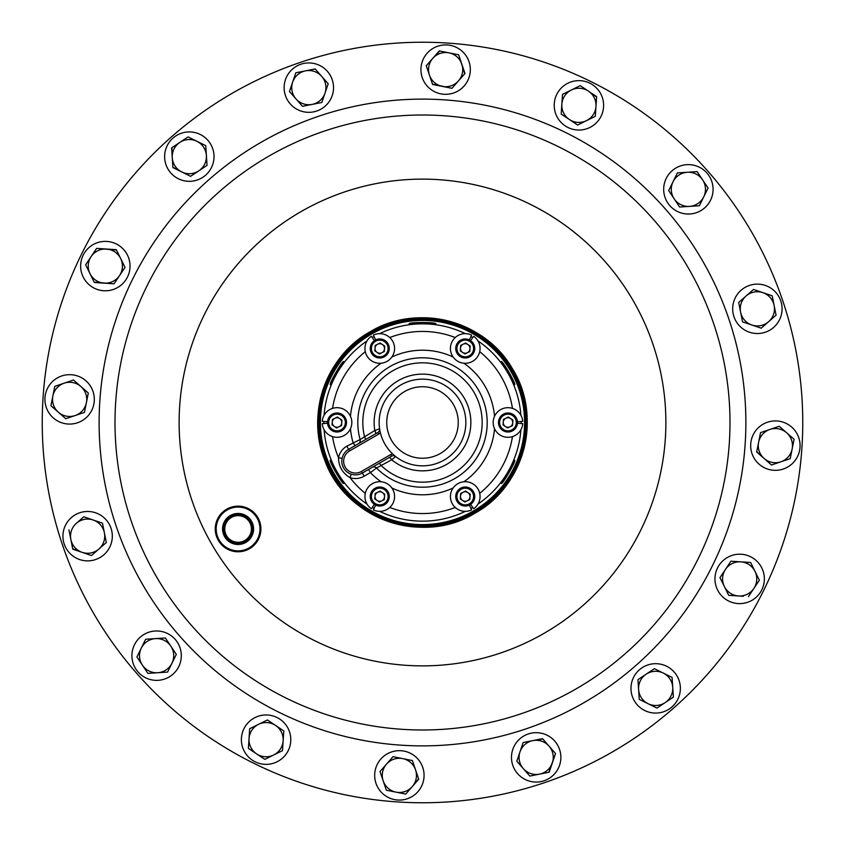 <?xml version="1.0" encoding="UTF-8"?>
<svg xmlns="http://www.w3.org/2000/svg" width="845" height="845" viewBox="0 0 845 845"><rect width="100%" height="100%" fill="white"/><g stroke="black" fill="none" stroke-linecap="round" stroke-linejoin="round"><path stroke-width="1.27" d="M228.065 537.758A13.319 13.319 0 0 0 246.867 538.994A13.319 13.319 0 0 0 248.103 520.182A13.319 13.319 0 0 0 229.301 518.957A13.319 13.319 0 0 0 228.065 537.758M226.84 538.835A14.956 14.956 0 0 0 247.944 540.219A14.956 14.956 0 0 0 249.328 519.115A14.956 14.956 0 0 0 228.224 517.731A14.956 14.956 0 0 0 226.84 538.835M227.368 538.371A14.249 14.249 0 0 0 247.479 539.691A14.249 14.249 0 0 0 248.8 519.569A14.249 14.249 0 0 0 228.689 518.26A14.249 14.249 0 0 0 227.368 538.371M226.418 539.205A15.516 15.516 0 0 0 248.314 540.642A15.516 15.516 0 0 0 249.75 518.745A15.516 15.516 0 0 0 227.854 517.309A15.516 15.516 0 0 0 226.418 539.205M501.243 483.414C502.384 485.03 516.601 460.398 514.626 460.229L501.243 483.414M330.374 460.229C328.399 460.409 342.637 485.051 343.757 483.414L330.374 460.229M343.757 361.586C342.637 359.938 328.399 384.602 330.374 384.771L343.757 361.586M435.883 323.846C436.738 322.061 408.283 322.051 409.117 323.846L435.883 323.846M514.626 384.771C516.601 384.612 502.374 359.959 501.243 361.586L514.626 384.771M254.556 514.531A21.907 21.907 0 0 0 223.64 512.503A21.907 21.907 0 0 0 221.622 543.409A21.907 21.907 0 0 0 252.528 545.437A21.907 21.907 0 0 0 254.556 514.531M220.936 544.011A22.815 22.815 0 0 1 223.038 511.816A22.815 22.815 0 0 1 255.243 513.929A22.815 22.815 0 0 1 253.13 546.123A22.815 22.815 0 0 1 220.936 544.011M377.673 492.255A4.753 4.753 0 0 0 377.102 500.472A4.753 4.753 0 0 0 384.507 496.86A4.753 4.753 0 0 0 377.673 492.255M370.279 495.867A9.506 9.506 0 0 0 379.099 506.018A9.506 9.506 0 0 0 389.239 497.187A9.506 9.506 0 0 0 380.419 487.047A9.506 9.506 0 0 0 370.279 495.867M371.43 495.952A8.355 8.355 0 0 0 379.183 504.856A8.355 8.355 0 0 0 388.087 497.103A8.355 8.355 0 0 0 380.334 488.199A8.355 8.355 0 0 0 371.43 495.952M460.493 496.205A4.753 4.753 0 0 0 467.327 500.8A4.753 4.753 0 0 0 467.898 492.582A4.753 4.753 0 0 0 460.493 496.205M459.933 504.412A9.506 9.506 0 0 0 473.126 501.835A9.506 9.506 0 0 0 470.549 488.642A9.506 9.506 0 0 0 457.356 491.22A9.506 9.506 0 0 0 459.933 504.412M460.578 503.451A8.355 8.355 0 0 0 472.165 501.191A8.355 8.355 0 0 0 469.904 489.604A8.355 8.355 0 0 0 458.317 491.864A8.355 8.355 0 0 0 460.578 503.451M384.507 348.795A4.753 4.753 0 0 0 377.673 344.2A4.753 4.753 0 0 0 377.102 352.418A4.753 4.753 0 0 0 384.507 348.795M385.066 340.588A9.506 9.506 0 0 0 371.874 343.165A9.506 9.506 0 0 0 374.451 356.358A9.506 9.506 0 0 0 387.644 353.78A9.506 9.506 0 0 0 385.066 340.588M384.422 341.549A8.355 8.355 0 0 0 372.835 343.809A8.355 8.355 0 0 0 375.095 355.396A8.355 8.355 0 0 0 386.683 353.136A8.355 8.355 0 0 0 384.422 341.549M339.679 418.56A4.753 4.753 0 0 0 332.275 422.173A4.753 4.753 0 0 0 339.109 426.767A4.753 4.753 0 0 0 339.679 418.56M332.845 413.955A9.506 9.506 0 0 0 328.473 426.672A9.506 9.506 0 0 0 341.19 431.045A9.506 9.506 0 0 0 345.563 418.328A9.506 9.506 0 0 0 332.845 413.955M333.353 415.001A8.355 8.355 0 0 0 329.518 426.165A8.355 8.355 0 0 0 340.683 429.999A8.355 8.355 0 0 0 344.517 418.835A8.355 8.355 0 0 0 333.353 415.001M467.327 352.745A4.753 4.753 0 0 0 467.898 344.528A4.753 4.753 0 0 0 460.493 348.14A4.753 4.753 0 0 0 467.327 352.745M474.721 349.133A9.506 9.506 0 0 0 465.901 338.982A9.506 9.506 0 0 0 455.761 347.813A9.506 9.506 0 0 0 464.581 357.953A9.506 9.506 0 0 0 474.721 349.133M473.57 349.048A8.355 8.355 0 0 0 465.817 340.144A8.355 8.355 0 0 0 456.913 347.897A8.355 8.355 0 0 0 464.665 356.801A8.355 8.355 0 0 0 473.57 349.048M505.321 426.44A4.753 4.753 0 0 0 512.725 422.827A4.753 4.753 0 0 0 505.891 418.233A4.753 4.753 0 0 0 505.321 426.44M512.154 431.045A9.506 9.506 0 0 0 516.527 418.328A9.506 9.506 0 0 0 503.81 413.955A9.506 9.506 0 0 0 499.437 426.672A9.506 9.506 0 0 0 512.154 431.045M511.647 429.999A8.355 8.355 0 0 0 515.482 418.835A8.355 8.355 0 0 0 504.317 415.001A8.355 8.355 0 0 0 500.483 426.165A8.355 8.355 0 0 0 511.647 429.999M400.826 384.961A43.348 43.348 0 0 1 460.039 400.826A43.348 43.348 0 0 1 444.174 460.039A43.348 43.348 0 0 1 384.961 444.174A43.348 43.348 0 0 1 400.826 384.961A43.348 43.348 0 0 1 460.039 400.826A43.348 43.348 0 0 1 444.174 460.039M371.451 334.092A102.087 102.087 0 0 1 510.908 371.451A102.087 102.087 0 0 1 473.549 510.908A102.087 102.087 0 0 1 334.092 473.549A102.087 102.087 0 0 1 371.451 334.092M473.559 510.94A102.118 102.118 0 0 0 510.94 371.441A102.118 102.118 0 0 0 371.441 334.06A102.118 102.118 0 0 0 334.06 473.559A102.118 102.118 0 0 0 473.559 510.94M370.966 333.236A103.069 103.069 0 0 1 511.764 370.966A103.069 103.069 0 0 1 474.034 511.764A103.069 103.069 0 0 1 333.236 474.034A103.069 103.069 0 0 1 370.966 333.236M474.541 512.64A104.093 104.093 0 0 0 512.64 370.459A104.093 104.093 0 0 0 370.459 332.36A104.093 104.093 0 0 0 332.36 474.541A104.093 104.093 0 0 0 474.541 512.64M370.374 332.222A104.252 104.252 0 0 1 512.778 370.374A104.252 104.252 0 0 1 474.626 512.778A104.252 104.252 0 0 1 332.222 474.626A104.252 104.252 0 0 1 370.374 332.222M474.636 512.809A104.273 104.273 0 0 0 512.809 370.363A104.273 104.273 0 0 0 370.363 332.191A104.273 104.273 0 0 0 332.191 474.636A104.273 104.273 0 0 0 474.636 512.809M474.056 511.785A103.101 103.101 0 0 0 511.785 370.944A103.101 103.101 0 0 0 370.944 333.215A103.101 103.101 0 0 0 333.215 474.056A103.101 103.101 0 0 0 474.056 511.785M370.469 332.381A104.062 104.062 0 0 1 512.619 370.469A104.062 104.062 0 0 1 474.531 512.619A104.062 104.062 0 0 1 332.381 474.531A104.062 104.062 0 0 1 370.469 332.381M365.293 493.343A91.059 91.059 0 0 1 350.031 477.647C342.489 473.115 338.655 466.461 338.507 457.684A17.344 17.344 0 0 1 346.82 446.171L360.107 439.569A64.685 64.685 0 0 1 478.523 390.158A64.685 64.685 0 0 1 376.521 468.003L370.385 472.608L368.568 469.45M454.842 478.523A64.685 64.685 0 0 0 478.523 390.158A64.685 64.685 0 0 0 360.107 439.569A3.655 3.655 0 0 1 358.407 443.699A3.655 3.655 0 0 0 360.107 439.569L374.81 430.517L379.606 428.795A3.655 3.655 0 0 1 377.821 432.492A3.655 3.655 0 0 0 379.606 428.795M395.608 456.501A3.655 3.655 0 0 0 391.51 456.194A3.655 3.655 0 0 1 395.608 456.501L391.721 459.786L376.521 468.003A3.655 3.655 0 0 0 372.096 467.412M738.055 603.562A24.706 24.706 0 0 0 764.313 580.526A24.706 24.706 0 0 0 741.287 554.257A24.706 24.706 0 0 0 715.018 577.293A24.706 24.706 0 0 0 738.055 603.562M106.945 241.438A24.706 24.706 0 0 0 80.687 264.474A24.706 24.706 0 0 0 103.713 290.743A24.706 24.706 0 0 0 129.982 267.707A24.706 24.706 0 0 0 106.945 241.438M710.529 200.254A24.706 24.706 0 0 0 699.301 167.173A24.706 24.706 0 0 0 666.23 178.401A24.706 24.706 0 0 0 677.458 211.482A24.706 24.706 0 0 0 710.529 200.254M134.471 644.746A24.706 24.706 0 0 0 145.699 677.827A24.706 24.706 0 0 0 178.77 666.599A24.706 24.706 0 0 0 167.542 633.518A24.706 24.706 0 0 0 134.471 644.746M783.326 469.017A24.706 24.706 0 0 0 798.768 437.689A24.706 24.706 0 0 0 767.44 422.236A24.706 24.706 0 0 0 751.987 453.564A24.706 24.706 0 0 0 783.326 469.017M469.017 61.674A24.706 24.706 0 0 0 437.689 46.232A24.706 24.706 0 0 0 422.236 77.56A24.706 24.706 0 0 0 453.564 93.013A24.706 24.706 0 0 0 469.017 61.674M773.661 327.395A24.706 24.706 0 0 0 775.942 292.539A24.706 24.706 0 0 0 741.086 290.257A24.706 24.706 0 0 0 738.805 325.114A24.706 24.706 0 0 0 773.661 327.395M517.605 773.661A24.706 24.706 0 0 0 552.461 775.942A24.706 24.706 0 0 0 554.742 741.086A24.706 24.706 0 0 0 519.886 738.805A24.706 24.706 0 0 0 517.605 773.661M71.339 517.605A24.706 24.706 0 0 0 69.058 552.461A24.706 24.706 0 0 0 103.914 554.742A24.706 24.706 0 0 0 106.195 519.886A24.706 24.706 0 0 0 71.339 517.605M327.395 71.339A24.706 24.706 0 0 0 292.539 69.058A24.706 24.706 0 0 0 290.257 103.914A24.706 24.706 0 0 0 325.114 106.195A24.706 24.706 0 0 0 327.395 71.339M61.674 375.983A24.706 24.706 0 0 0 46.232 407.311A24.706 24.706 0 0 0 77.56 422.764A24.706 24.706 0 0 0 93.013 391.436A24.706 24.706 0 0 0 61.674 375.983M375.983 783.326A24.706 24.706 0 0 0 407.311 798.768A24.706 24.706 0 0 0 422.764 767.44A24.706 24.706 0 0 0 391.436 751.987A24.706 24.706 0 0 0 375.983 783.326M644.746 710.529A24.706 24.706 0 0 0 677.827 699.301A24.706 24.706 0 0 0 666.599 666.23A24.706 24.706 0 0 0 633.518 677.458A24.706 24.706 0 0 0 644.746 710.529M200.254 134.471A24.706 24.706 0 0 0 167.173 145.699A24.706 24.706 0 0 0 178.401 178.77A24.706 24.706 0 0 0 211.482 167.542A24.706 24.706 0 0 0 200.254 134.471M603.562 106.945A24.706 24.706 0 0 0 580.526 80.687A24.706 24.706 0 0 0 554.257 103.713A24.706 24.706 0 0 0 577.293 129.982A24.706 24.706 0 0 0 603.562 106.945M241.438 738.055A24.706 24.706 0 0 0 264.474 764.313A24.706 24.706 0 0 0 290.743 741.287A24.706 24.706 0 0 0 267.707 715.018A24.706 24.706 0 0 0 241.438 738.055M191.319 625.247A307.495 307.495 0 0 1 219.753 191.319A307.495 307.495 0 0 1 653.681 219.753A307.495 307.495 0 0 1 625.247 653.681A307.495 307.495 0 0 1 191.319 625.247A307.495 307.495 0 0 1 219.753 191.319A307.495 307.495 0 0 1 653.681 219.753M136.605 673.222A380.261 380.261 0 0 1 171.778 136.605A380.261 380.261 0 0 1 708.395 171.778A380.261 380.261 0 0 1 673.222 708.395A380.261 380.261 0 0 1 136.605 673.222M283.149 740.79A17.101 17.101 0 0 1 256.595 753.888L264.802 759.37L282.505 750.635L283.793 730.936L275.586 725.454A17.101 17.101 0 0 1 283.149 740.79M258.528 724.334A17.101 17.101 0 0 1 275.586 725.454L267.379 719.972L249.676 728.696L249.032 738.551A17.101 17.101 0 0 1 258.528 724.334M249.032 738.551A17.101 17.101 0 0 0 256.595 753.888L248.388 748.395L249.032 738.551L248.388 748.395L264.802 759.37L273.653 754.997M275.586 725.454L283.793 730.936L282.505 750.635L277.899 752.906M249.676 728.696L254.282 726.436M569.414 119.546L577.621 125.028L595.324 116.304L595.968 106.449A17.101 17.101 0 0 1 569.414 119.546L561.207 114.064L561.851 104.21A17.101 17.101 0 0 1 588.405 91.112L580.198 85.63L562.495 94.365L561.207 114.064L569.414 119.546A17.101 17.101 0 0 1 561.851 104.21L562.495 94.365L571.347 90.003M592.187 93.637L596.612 96.605L595.968 106.449A17.101 17.101 0 0 0 588.405 91.112L596.591 96.995M586.472 120.666L577.621 125.028L573.354 122.176M595.968 106.449L595.324 116.304L590.718 118.564M181.77 171.958A17.101 17.101 0 0 1 179.827 142.404L171.619 147.886L172.919 167.585L190.621 176.32L198.828 170.838A17.101 17.101 0 0 1 181.77 171.958L172.887 167.194M201.142 143.386L205.747 145.657L206.391 155.501A17.101 17.101 0 0 1 198.828 170.838L207.036 165.356L206.391 155.501L205.747 145.657L196.896 141.284A17.101 17.101 0 0 1 206.391 155.501L207.036 165.356L198.828 170.838M196.896 141.284A17.101 17.101 0 0 0 179.827 142.404L188.034 136.922L196.896 141.284L188.034 136.922L187.389 137.355M191.276 175.887L190.621 176.32M172.274 157.74L171.947 147.674M653.724 669.113L654.379 668.68L663.23 673.043A17.101 17.101 0 0 1 665.173 702.596L673.38 697.114L672.081 677.415L654.379 668.68L646.171 674.162A17.101 17.101 0 0 1 663.23 673.043L672.081 677.415M638.609 689.499A17.101 17.101 0 0 1 646.171 674.162L637.964 679.644L638.609 689.499L639.253 699.343L648.104 703.716A17.101 17.101 0 0 1 638.609 689.499M648.104 703.716A17.101 17.101 0 0 0 665.173 702.596L656.966 708.078L648.104 703.716L656.966 708.078L657.611 707.645M637.964 679.644L642.232 676.792M643.858 701.614L639.253 699.343M672.726 687.26L673.38 697.114L665.173 702.596M415.56 769.89A17.101 17.101 0 0 1 396.03 792.145L405.716 794.078L418.729 779.238L412.392 760.542L402.706 758.609A17.101 17.101 0 0 1 415.56 769.89L412.518 760.912M386.514 764.112A17.101 17.101 0 0 1 402.706 758.609L393.02 756.687L380.007 771.527L383.186 780.875A17.101 17.101 0 0 1 386.514 764.112L393.02 756.687L402.706 758.609M386.228 789.853L383.186 780.875A17.101 17.101 0 0 0 396.03 792.145L386.355 790.223L396.03 792.145M418.602 778.858L412.223 786.653M75.11 415.56A17.101 17.101 0 0 1 52.855 396.03L50.922 405.716L65.762 418.729L84.458 412.392L86.391 402.706A17.101 17.101 0 0 1 75.11 415.56M80.888 386.514A17.101 17.101 0 0 1 86.391 402.706L88.313 393.02L73.473 380.007L64.125 383.186A17.101 17.101 0 0 1 80.888 386.514M55.147 386.228L64.125 383.186A17.101 17.101 0 0 0 52.855 396.03L54.777 386.355L52.855 396.03M84.616 411.621L84.458 412.392L65.762 418.729L61.907 415.349M64.125 383.186L73.473 380.007L88.313 393.02L86.391 402.706M58.347 412.223L50.922 405.716L51.925 400.688M295.972 98.897A17.101 17.101 0 0 1 305.489 70.864L295.813 72.786L289.465 91.482L302.478 106.322L312.164 104.4A17.101 17.101 0 0 1 295.972 98.897L289.465 91.482L292.634 82.134M325.019 93.119A17.101 17.101 0 0 1 312.164 104.4L321.839 102.467L328.187 83.782L321.681 76.356A17.101 17.101 0 0 1 325.019 93.119M315.174 68.931L321.681 76.356A17.101 17.101 0 0 0 305.489 70.864L315.174 68.931L305.489 70.864M321.839 102.467L302.478 106.322L299.098 102.467M321.681 76.356L328.187 83.782M295.56 73.526L295.813 72.786L300.841 71.783M98.897 549.028A17.101 17.101 0 0 1 70.864 539.511L72.786 549.187L91.482 555.535L106.322 542.522L104.4 532.836A17.101 17.101 0 0 1 98.897 549.028M93.119 519.981A17.101 17.101 0 0 1 104.4 532.836L102.467 523.161L83.782 516.813L76.356 523.319A17.101 17.101 0 0 1 93.119 519.981L83.782 516.813M83.486 517.066L76.356 523.319A17.101 17.101 0 0 0 70.864 539.511L68.931 529.826L70.864 539.511M102.467 523.161L106.322 542.522M82.134 552.366L72.712 548.806M549.028 746.103A17.101 17.101 0 0 1 539.511 774.136L549.187 772.214L555.535 753.518L542.522 738.678L532.836 740.6A17.101 17.101 0 0 1 549.028 746.103L555.535 753.518L548.806 772.288M519.981 751.881A17.101 17.101 0 0 1 532.836 740.6L523.161 742.533L516.813 761.218L523.319 768.644A17.101 17.101 0 0 1 519.981 751.881L516.813 761.218M529.572 775.773L523.319 768.644A17.101 17.101 0 0 0 539.511 774.136L529.826 776.069L539.511 774.136M532.836 740.6L542.775 738.974M522.907 743.273L523.161 742.533L528.188 741.53M746.103 295.972A17.101 17.101 0 0 1 774.136 305.489L772.214 295.813L753.518 289.465L738.678 302.478L740.6 312.164A17.101 17.101 0 0 1 746.103 295.972L738.678 302.478L742.533 321.839L751.881 325.019A17.101 17.101 0 0 1 740.6 312.164L742.533 321.839M749.663 292.845L753.518 289.465L772.214 295.813L776.069 315.174L768.644 321.681A17.101 17.101 0 0 1 751.881 325.019L761.218 328.187L768.644 321.681A17.101 17.101 0 0 0 774.136 305.489L776.069 315.174L761.218 328.187M429.44 75.11A17.101 17.101 0 0 1 448.97 52.855L439.284 50.922L426.271 65.762L432.608 84.458L442.294 86.391A17.101 17.101 0 0 1 429.44 75.11M458.486 80.888A17.101 17.101 0 0 1 442.294 86.391L451.98 88.313L464.993 73.473L461.814 64.125A17.101 17.101 0 0 1 458.486 80.888L451.98 88.313L432.482 84.088M458.645 54.777L461.814 64.125A17.101 17.101 0 0 0 448.97 52.855L458.645 54.777L464.729 73.769M426.398 66.142L426.524 65.477M432.777 58.347L439.664 51.006M769.89 429.44A17.101 17.101 0 0 1 792.145 448.97L794.078 439.284L779.238 426.271L760.542 432.608L758.609 442.294A17.101 17.101 0 0 1 769.89 429.44L760.912 432.482M764.112 458.486A17.101 17.101 0 0 1 758.609 442.294L756.687 451.98L771.527 464.993L780.875 461.814A17.101 17.101 0 0 1 764.112 458.486L756.761 451.589M790.223 458.645L780.875 461.814A17.101 17.101 0 0 0 792.145 448.97L790.223 458.645L792.145 448.97M758.609 442.294L760.542 432.608M771.527 464.993L767.672 461.602M779.238 426.271L794.078 439.284M171.958 663.23A17.101 17.101 0 0 1 142.404 665.173L147.886 673.38L167.585 672.081L176.32 654.379L170.838 646.171A17.101 17.101 0 0 1 171.958 663.23M155.501 638.609A17.101 17.101 0 0 1 170.838 646.171L165.356 637.964L155.501 638.609L145.657 639.253L141.284 648.104A17.101 17.101 0 0 1 155.501 638.609L145.657 639.253L143.386 643.858M141.284 648.104A17.101 17.101 0 0 0 142.404 665.173L136.922 656.966L141.284 648.104L136.922 656.966L147.886 673.38M176.14 654.727L167.585 672.081L157.74 672.726M165.356 637.964L170.838 646.171M175.887 653.724L176.32 654.379M673.043 181.77A17.101 17.101 0 0 1 702.596 179.827L697.114 171.619L677.415 172.919L668.68 190.621L674.162 198.828A17.101 17.101 0 0 1 673.043 181.77L668.86 190.273M689.499 206.391A17.101 17.101 0 0 1 674.162 198.828L679.644 207.036L689.499 206.391L699.343 205.747L703.716 196.896A17.101 17.101 0 0 1 689.499 206.391L679.644 207.036L668.68 190.621M707.909 188.393L703.716 196.896A17.101 17.101 0 0 0 702.596 179.827L708.078 188.034L702.596 179.827M703.716 196.896L699.523 205.388M677.415 172.919L687.26 172.274M104.21 283.149A17.101 17.101 0 0 1 91.112 256.595L85.63 264.802L94.365 282.505L114.064 283.793L119.546 275.586A17.101 17.101 0 0 1 104.21 283.149M120.666 258.528A17.101 17.101 0 0 1 119.546 275.586L125.028 267.379L116.304 249.676L106.449 249.032A17.101 17.101 0 0 1 120.666 258.528L125.028 267.379L114.064 283.793L94.186 282.156M96.161 249.043L96.605 248.388L106.449 249.032A17.101 17.101 0 0 0 91.112 256.595L96.605 248.388L116.473 250.025M90.003 273.653L85.63 264.802L91.112 256.595M740.79 561.851A17.101 17.101 0 0 1 753.888 588.405L759.37 580.198L750.635 562.495L730.936 561.207L725.454 569.414A17.101 17.101 0 0 1 740.79 561.851L750.635 562.495L759.37 580.198L748.395 596.612L753.888 588.405A17.101 17.101 0 0 1 724.334 586.472A17.101 17.101 0 0 1 725.454 569.414L719.972 577.621L728.696 595.324L743.283 596.285M725.454 569.414L730.936 561.207M728.696 595.324L726.436 590.718M461.814 64.125A17.101 17.101 0 0 1 462.395 72.955M390.601 454.621L391.51 456.194L362.336 473.042A13.689 13.689 0 0 1 343.64 468.035A13.689 13.689 0 0 1 348.647 449.329L377.821 432.492L378.74 434.066L349.566 450.913A11.862 11.862 0 0 0 345.214 467.116A11.862 11.862 0 0 0 361.428 471.457L390.601 454.621A5.471 5.471 0 0 1 392.64 453.923M375.412 433.876A3.655 1.183 -120 0 0 374.81 430.517A48.355 48.355 0 0 1 464.38 398.322A48.355 48.355 0 0 1 391.721 459.786A3.655 1.183 60 0 0 389.101 457.589M365.072 439.854A3.655 1.204 -120 0 0 364.459 436.4A59.689 59.689 0 0 1 474.193 392.661A59.689 59.689 0 0 1 381.444 465.817A3.655 1.204 60 0 0 378.761 463.567M381.116 481.777A72.29 72.29 0 0 1 370.385 472.608L364.163 476.2A17.344 17.344 0 0 1 350.031 477.647L351.182 474.182M332.539 436.622A91.059 91.059 0 0 0 338.507 457.684L342.088 458.423M350.474 428.7A72.29 72.29 0 0 0 353.052 442.579L354.879 445.737M517.457 423.25L522.749 423.662A14.819 14.819 0 0 1 500.24 435.133A14.819 14.819 0 0 1 500.24 409.867A14.819 14.819 0 0 1 522.749 421.338L517.457 421.75M512.915 420.092L512.535 425.563L507.602 427.982L503.05 424.908L503.43 419.437L508.363 417.018L512.915 420.092M470.623 340.641L473.633 336.257A14.819 14.819 0 0 1 472.313 361.491A14.819 14.819 0 0 1 450.427 348.858A14.819 14.819 0 0 1 471.616 335.095L469.334 339.891M465.616 342.996L470.179 346.059L469.799 351.541L464.866 353.949L460.303 350.876L460.683 345.404L465.616 342.996M332.085 424.908L332.465 419.437L337.398 417.018L341.95 420.092L341.57 425.563L336.637 427.982L332.085 424.908M375.666 339.891L373.384 335.095A14.819 14.819 0 0 1 394.573 348.858A14.819 14.819 0 0 1 372.687 361.491A14.819 14.819 0 0 1 371.367 336.257L374.377 340.641M375.201 345.404L380.134 342.996L384.697 346.059L384.317 351.541L379.384 353.949L374.821 350.876L375.201 345.404M469.334 505.109L471.616 509.905A14.819 14.819 0 0 1 450.427 496.142A14.819 14.819 0 0 1 472.313 483.509A14.819 14.819 0 0 1 473.633 508.743L470.623 504.359M469.799 499.596L464.866 502.004L460.303 498.941L460.683 493.459L465.616 491.051L470.179 494.124L469.799 499.596M374.377 504.359L371.367 508.743A14.819 14.819 0 0 1 372.687 483.509A14.819 14.819 0 0 1 394.573 496.142A14.819 14.819 0 0 1 373.384 509.905L375.666 505.109M379.384 502.004L374.821 498.941L375.201 493.459L380.134 491.051L384.697 494.124L384.317 499.596L379.384 502.004M327.543 421.75L322.251 421.338A14.819 14.819 0 0 1 344.76 409.867A14.819 14.819 0 0 1 344.76 435.133A14.819 14.819 0 0 1 322.251 423.662L327.543 423.25M404.628 391.541A35.743 35.743 0 0 1 453.459 404.628A35.743 35.743 0 0 1 440.372 453.459A35.743 35.743 0 0 1 391.541 440.372A35.743 35.743 0 0 1 404.628 391.541M372.275 337.577A98.654 98.654 0 0 1 373.173 337.06A98.654 98.654 0 0 1 374.071 336.542M379.595 333.659A98.654 98.654 0 0 1 465.405 333.659M470.929 336.542A98.654 98.654 0 0 1 472.725 337.577M477.995 340.926A98.654 98.654 0 0 1 520.89 415.233M521.154 421.465A98.654 98.654 0 0 1 521.154 423.535M520.89 429.767A98.654 98.654 0 0 1 477.995 504.074M472.725 507.422A98.654 98.654 0 0 1 471.827 507.94A98.654 98.654 0 0 1 470.929 508.458M389.746 337.535A91.059 91.059 0 0 1 455.254 337.535M479.707 351.657A91.059 91.059 0 0 1 512.461 408.378M512.461 436.622A91.059 91.059 0 0 1 479.707 493.343M370.121 331.779A104.759 104.759 0 0 1 513.221 370.121A104.759 104.759 0 0 1 474.879 513.221A104.759 104.759 0 0 1 331.779 474.879A104.759 104.759 0 0 1 370.121 331.779C417.377 302.869 485.157 320.456 512.397 368.695C542.744 416.49 524.639 486.234 474.879 513.232C422.088 546.007 345.098 518.745 324.691 460.05C305.816 413.68 326.265 355.925 370.121 331.768M665.628 209.285A323.371 323.371 0 0 1 635.715 665.628A323.371 323.371 0 0 1 179.372 635.715A323.371 323.371 0 0 1 209.285 179.372A323.371 323.371 0 0 1 665.628 209.285M239.526 582.965A243.36 243.36 0 0 1 262.034 239.526A243.36 243.36 0 0 1 605.474 262.034A243.36 243.36 0 0 1 582.965 605.474A243.36 243.36 0 0 1 239.526 582.965M350.474 416.3A72.29 72.29 0 0 1 381.116 363.223M391.858 357.023A72.29 72.29 0 0 1 453.142 357.023M463.884 363.223A72.29 72.29 0 0 1 494.526 416.3M494.526 428.7A72.29 72.29 0 0 1 463.884 481.777M453.142 487.977A72.29 72.29 0 0 1 391.858 487.977M332.539 408.378A91.059 91.059 0 0 1 365.293 351.657M455.254 507.465A91.059 91.059 0 0 1 389.746 507.465M465.405 511.341A98.654 98.654 0 0 1 379.595 511.341M374.071 508.458A98.654 98.654 0 0 1 372.275 507.422M367.005 504.074A98.654 98.654 0 0 1 324.11 429.767M323.846 423.535A98.654 98.654 0 0 1 323.846 421.465M324.11 415.233A98.654 98.654 0 0 1 367.005 340.926M364.163 476.2L362.336 473.042A13.689 13.689 0 0 1 343.64 468.035A13.689 13.689 0 0 1 348.647 449.329L346.82 446.171M380.356 432.64A5.471 5.471 0 0 1 378.74 434.066M349.566 450.913L348.647 449.329M361.428 471.457L362.336 473.042"/></g></svg>
